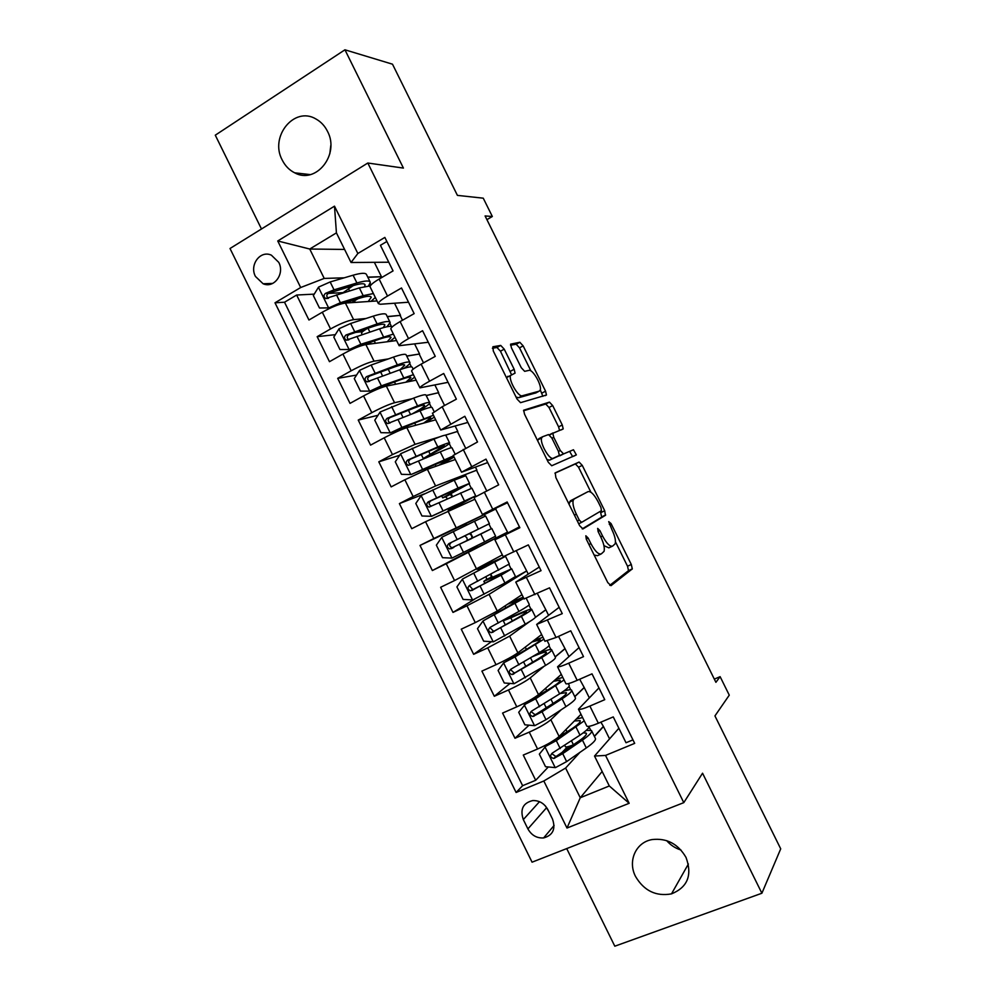 <?xml version="1.0" encoding="UTF-8"?>
<svg xmlns="http://www.w3.org/2000/svg" width="996" height="996" viewBox="0 0 996 996"><rect width="100%" height="100%" fill="white"/><g stroke="black" fill="none" stroke-linecap="round" stroke-linejoin="round"><path stroke-width="1.49" d="M585.835 535.773L586.32 539.21L607.747 582.548L611.009 585.66L632.298 568.89L631.29 564.483L611.046 523.56L608.705 521.618L612.03 529.909C614.893 535.985 615.951 540.591 615.204 543.729L612.665 546.069C609.988 546.904 606.626 543.567 602.58 536.047L599.903 530.607L597.662 528.39L598.173 531.702L600.862 537.168C603.788 543.355 604.846 548.086 604.062 551.348L601.36 553.851C598.546 554.76 595.06 551.348 590.914 543.629L588.15 538.052L585.835 535.773M282.242 160.07C285.155 165.859 289.301 170.117 294.679 172.818C315.919 184.746 340.184 154.517 327.447 131.248C324.746 125.857 320.949 121.798 316.068 119.059C294.368 105.725 269.294 136.689 282.242 160.07M635.535 876.468C644.063 890.835 656.04 896.637 671.503 893.873C687.651 887.249 692.494 875.111 686.02 857.432C678.064 843.836 666.747 837.885 652.056 839.578C635.809 842.28 627.492 861.117 635.535 876.468M681.003 850.036C675.35 848.268 670.557 845.131 666.623 840.612M255.462 276.465L263.093 283.748C274.024 288.728 285.005 273.85 278.743 262.346L271.398 255.188C260.317 249.871 249.149 264.936 255.462 276.465M504.225 349.173L500.727 345.438L492.896 346.745L493.319 351.065L517.024 399.023L520.535 402.67L546.468 395.001L545.559 391.179L523.149 345.873L519.825 342.275L510.575 344.168L511.471 347.903L521.282 367.736L524.655 371.334L528.951 370.375C532.698 368.981 542.148 385.502 540.23 390.046L539.234 391.154L522.315 395.748C518.455 397.454 508.483 380.36 510.525 375.492L515.069 373.139L514.16 369.267L504.225 349.173L500.465 351.202L496.967 347.492L492.385 348.264M566.712 848.58L614.806 946.2L761.89 893.238L780.715 848.841L714.941 715.912L729.271 695.158L720.12 676.658L715.912 682.322L485.089 215.945L492.335 216.493L483.259 198.179L457.413 195.378L392.499 64.192L344.94 49.8L215.285 135.182L261.487 228.98M761.89 893.238L702.553 773.207L683.791 802.639L367.81 163.02L403.417 168.087L344.94 49.8M555.245 472.863L555.855 477.57L579.622 525.651L582.959 528.926L605.431 515.318L604.709 510.761L582.249 465.356L579.087 462.069L555.245 472.863M548.31 462.293L524.568 414.274L523.635 410.228L549.443 402.135L552.68 405.584L562.279 424.981L563.213 428.915L552.817 433.285L553.751 437.306L560.3 450.528L563.574 453.915L573.459 449.769L576.348 454.886L551.722 465.755L548.31 462.293M342.923 292.662L328.107 293.422M314.226 294.131L296.646 295.028L308.947 320.015L322.306 312.221L330.548 328.941C340.047 323.712 347.729 320.612 353.592 319.641L365.968 318.508M362.718 331.618L355.136 332.465M335.328 334.656L317.164 336.673L329.477 361.685L342.923 354.053L351.177 370.786C360.714 365.644 368.346 362.432 374.06 361.175L388.403 358.909M356.568 375.069L337.694 378.356L350.019 403.38L363.552 395.91L371.819 412.668C381.393 407.601 388.975 404.289 394.553 402.733L412.07 398.736M377.994 415.295L358.236 420.075L370.574 445.112L384.207 437.817L392.474 454.587L415.071 444.328L439.485 436.92M399.645 455.297L378.804 461.82L391.154 486.882L404.874 479.761L413.141 496.543L435.588 485.948L476.91 470.112L464.671 474.843L454.388 480.122M424.52 493.817L399.396 503.603L411.759 528.689L425.553 521.73L433.833 538.525L496.033 508.881L465.891 523.56L466.651 525.104M465.991 523.759L420.001 545.422L432.364 570.534L477.445 546.978M507.898 532.91L507.524 532.15L446.258 563.736L454.55 580.556L440.618 587.279L452.993 612.416L475.117 598.833M528.204 574.032L526.685 570.969L489.048 594.351L466.987 605.78L475.279 622.612L461.248 629.173L473.648 654.322L491.402 641.685M529.71 621.529L509.628 636.108L487.716 647.861L496.02 664.706L481.902 671.105L494.315 696.266L510.039 683.418M543.866 666.473L530.233 677.903C525.602 681.413 518.356 685.435 508.47 689.979L516.787 706.836L502.582 713.061L514.994 738.26L529.25 732.135C539.172 727.665 546.368 723.532 550.863 719.722L561.271 709.712M529.038 725.175L514.994 738.26M632.97 739.879L626.023 742.755L613.262 716.908L598.347 723.233C591.836 725.922 588.001 726.906 586.856 726.171L586.719 725.897M598.945 687.912L578.477 709.189C579.585 709.849 583.382 708.803 589.881 706.064L604.759 699.678L592.01 673.844L577.182 680.343C570.72 683.132 566.961 684.264 565.927 683.754L565.828 683.542M579.037 647.599L557.561 666.797C558.557 667.22 562.279 666.025 568.728 663.199L583.507 656.638L570.758 630.829L556.042 637.502L544.937 641.212M559.154 607.311L536.657 624.43L562.267 613.636L549.543 587.839L524.07 598.932M539.284 567.06L515.766 582.1L541.052 570.658L528.341 544.899L503.241 556.714L494.9 539.807L519.426 526.847M494.9 539.807L519.862 527.731L507.151 501.984L482.388 514.446L507.512 502.731M474.071 497.589L498.685 484.84L485.986 459.119L461.546 472.204L487.691 462.567M453.267 455.421L477.52 441.975L464.833 416.278L440.73 430.011L467.871 422.429M432.476 413.29L442.162 406.766L456.38 399.159L443.706 373.488L429.55 381.207C423.4 384.593 420.188 386.809 419.926 387.842L448.076 382.327M411.709 371.197L411.597 370.985C411.834 369.865 415.008 367.586 421.134 364.163L435.252 356.369L422.59 330.722L408.522 338.615C402.421 342.089 399.296 344.467 399.135 345.712L428.292 342.263M390.955 329.141L390.818 328.879C390.942 327.535 394.043 325.107 400.118 321.584L414.149 313.628L401.5 287.993L387.519 296.061C381.468 299.634 378.418 302.149 378.368 303.618L380.31 304.253L408.522 302.224M387.22 316.554L400.517 315.346L387.307 316.716M394.528 303.232L400.517 315.346M322.306 312.221C331.78 306.955 339.487 303.905 345.4 303.045L377.036 300.941M406.692 356.02L419.59 353.991L406.766 356.157M414.734 344.168L419.59 353.991M342.923 354.053C352.447 348.861 360.091 345.699 365.868 344.554L396.582 340.532M426.188 395.512L438.676 392.661L426.238 395.611M434.966 385.141L438.676 392.661M363.552 395.91C373.127 390.818 380.721 387.544 386.361 386.099L416.129 380.161M445.162 435.202L457.787 431.368L445.473 435.19M455.197 426.139L457.787 431.368M384.207 437.817C393.818 432.799 401.363 429.413 406.854 427.682L435.7 419.826M475.453 467.174L476.91 470.112M404.874 479.761L427.384 469.29L455.284 459.505M495.734 508.246L496.033 508.881M425.553 521.73L474.88 499.233M454.55 580.556L502.345 554.897M475.279 622.612L497.278 611.046L521.979 594.687M496.02 664.706C505.868 660.111 513.152 656.152 517.87 652.816L541.637 634.527M535.325 617.458L545.858 609.813L548.51 615.192M516.787 706.836C526.672 702.329 533.906 698.258 538.487 694.623L561.308 674.379M555.195 656.962L565.056 648.695L568.853 656.389M552.481 819.011L547.862 809.624C544.389 803.448 539.359 800.423 532.773 800.56C523.025 802.95 519.875 809.287 523.323 819.583L527.905 828.909C531.54 835.32 536.782 838.333 543.617 837.935C552.942 835.308 555.893 828.996 552.481 819.011M683.791 802.639L532.063 862.187L230.014 248.502L367.81 163.02M296.646 295.028L284.52 302.224L274.996 302.796L516.102 792.467L543.816 780.989L565.616 768.041L579.871 752.416M274.996 302.796L300.68 287.52L277.747 240.97L334.494 206.16L357.85 253.494L384.854 237.422L634.689 743.365L605.531 755.429L629.161 803.299L566.998 828.037L543.816 780.989M574.804 696.69L584.254 687.601L589.196 697.611M284.52 302.224L522.626 785.695L535.686 780.279L523.274 755.055L537.566 749.004C547.501 744.572 554.685 740.389 559.117 736.467L580.992 714.281M386.859 241.493L380.422 245.302L393.059 270.912L379.127 279.054C373.089 282.652 370.076 285.23 370.064 286.798L370.213 287.109M508.47 689.979L494.315 696.266M487.716 647.861L473.648 654.322M466.987 605.78L452.993 612.416M446.258 563.736L432.364 570.534M420.001 545.422L433.833 538.525M399.396 503.603L413.141 496.543M378.804 461.82L392.474 454.587M358.236 420.075L371.819 412.668M337.694 378.356L351.177 370.786M317.164 336.673L330.548 328.941M344.591 249.436L309.731 249.025L324.223 278.419L344.193 277.822M367.773 277.125L381.456 276.726L367.86 277.324M374.347 262.322L381.456 276.726M594.425 736.455L603.476 726.532L609.564 738.883M565.616 768.041L580.257 797.746L609.303 785.969L594.525 756.039L605.531 755.429M602.157 771.502L580.257 797.746L566.998 828.037M618.865 728.263L594.525 756.039M486.92 219.655L492.335 216.493M720.12 676.658L714.331 679.11M388.776 262.222L351.04 262.496L336.424 232.877L309.731 249.025L277.747 240.97M402.484 320.239L400.168 315.533M423.512 362.843L419.241 354.178M444.565 405.484L438.327 392.86M465.63 448.163L457.425 431.554M486.708 490.879L476.549 470.286M507.524 532.15L495.684 509.056M526.685 570.969L516.252 550.738M545.858 609.813L537.379 593.541M565.056 648.695L558.519 636.369M584.254 687.601L579.684 679.247M603.476 726.532L600.862 722.162M381.48 277.685L381.107 276.925M590.603 730.08L589.122 727.068M603.103 726.694L594.338 736.293M567.421 746.813L561.794 752.739M548.31 766.97L535.686 780.279M522.626 785.695L516.102 792.467M570.708 689.755L569.04 686.369M583.893 687.763L574.729 696.565M564.682 648.857L555.145 656.862M550.825 649.454L548.97 645.707M545.497 609.988L535.462 617.271M511.919 616.873L511.346 615.715M530.955 609.191L528.926 605.082M526.324 571.144L506.678 582.062M492.398 577.307L490.928 574.319M486.359 565.043L485.911 564.134M515.492 577.867L515.106 577.07M511.097 568.953L508.894 564.483M507.163 532.325L477.557 547.215L476.847 545.783M472.901 537.765L470.56 533.022M495.933 538.214L495.087 536.495M491.265 528.752L488.887 523.933M485.077 516.214L484.205 514.446M457.6 506.74L457.114 505.756M452.595 496.593L451.076 493.518M471.282 488.252L469.066 483.77M465.082 475.69L464.671 474.843M432.227 455.297L431.604 454.039M451.3 447.752L449.271 443.643M431.33 407.289L429.475 403.542M411.373 366.852L409.705 363.478M391.44 326.451L389.959 323.439M357.85 253.494L351.04 262.496M324.223 278.419L300.68 287.52M353.007 285.665L349.658 287.894M370.973 284.981L370.213 283.437M609.303 785.969L629.161 803.299M334.494 206.16L336.424 232.877M545.422 805.976L548.784 811.491M329.8 153.882L330.797 145.503M594.164 555.071L597.476 555.693L600.887 554.075M603.925 545.634L608.855 547.862L612.229 546.269M609.776 585.362L628.526 570.633L627.53 566.238L615.478 541.861M590.927 492.248L578.539 467.199L575.377 463.924L554.934 473.175M582.224 528.888L601.684 517.123L600.364 511.322M579.261 520.086L581.589 522.377L601.435 510.687L600.937 507.499L598.173 501.884C594.239 494.526 590.877 491.103 588.101 491.613L574.219 498.946L573.21 500.291C572.439 503.466 573.484 508.097 576.36 514.197L579.261 520.086L577.331 521.02M569.04 504.25L570.359 500.839L588.101 491.613M523.56 410.763L545.758 404.052L549.443 402.135M559.578 430.509L558.594 426.873L549.008 407.489L545.758 404.052M551.074 434.181L549.381 434.791M559.154 455.745L573.459 449.769M572.663 456.666L569.762 451.636M542.658 436.721L541.65 437.916C539.521 442.934 549.605 460.501 553.29 458.235L559.354 455.409L558.407 451.3L551.846 438.028L548.51 434.567L542.658 436.721M542.359 436.87L538.824 438.676L537.641 440.718M546.966 459.592L549.456 460.177L553.29 458.235M559.017 455.832L549.456 460.177M511.371 374.372L500.465 351.202M507.898 376.276L506.603 377.945M516.04 397.018L518.505 397.753L522.315 395.748M536.01 392.847L518.505 397.753M530.918 370.923L519.514 347.841L516.189 344.255L510.55 345.201M542.87 396.321L540.28 389.847M580.257 720.992L580.07 720.618C580.905 721.739 578.352 724.341 572.401 728.4L547.003 744.722L539.334 754.134L545.534 766.708L555.444 767.63L566.637 761.591L586.308 747.946C593.392 742.954 596.38 739.704 595.284 738.198L591.724 730.989M573.335 744.846C568.841 746.664 566.189 747.299 565.404 746.726L565.317 746.539M545.098 746.639L556.303 740.638L584.229 720.83M582.61 717.556L576.323 719.012M580.07 720.618L574.381 720.98M560.985 734.575L565.006 733.38M589.333 726.271C589.209 727.989 586.096 730.94 579.996 735.148L552.158 753.188C549.767 755.727 550.29 757.495 553.739 758.491L562.715 753.636L582.436 740.103C589.532 735.148 592.558 731.948 591.487 730.504L586.233 730.392M583.208 732.844L586.258 733.168C587.142 734.376 584.627 737.04 578.701 741.161L556.702 756.064L555.706 756.412L552.519 754.171M560.25 680.442L560.101 680.144C560.81 681.015 558.146 683.38 552.108 687.252L526.398 702.939L518.704 712.277L524.892 724.827L534.752 725.661L545.982 719.697L565.94 706.662C573.123 701.894 576.248 698.918 575.315 697.723L571.704 690.427M547.14 707.272L545.845 707.048M524.419 704.682L535.661 698.769L564.06 679.982M562.79 677.392L555.507 679.533M560.101 680.144L553.539 681.276M539.807 694.822L539.334 693.863M568.343 683.617L569.127 685.186C570.011 686.281 566.849 689.17 559.628 693.863L531.466 711.206C529.1 713.659 529.573 715.427 532.872 716.522L542.061 711.742L562.068 698.818C569.276 694.1 572.426 691.174 571.517 690.041C570.696 689.394 568.044 689.78 563.574 691.212M560.188 693.502L566.288 692.693C567.048 693.639 564.408 696.08 558.395 700.014L536.097 714.257L534.927 714.63L531.889 712.227M540.255 639.93L540.156 639.706C540.741 640.316 537.965 642.457 531.827 646.143L503.615 662.963L498.1 670.445L504.275 682.995L514.085 683.717L545.584 665.403C552.892 660.871 556.142 658.169 555.357 657.285L551.709 649.902M503.764 662.763L515.032 656.924L543.928 639.158M542.982 637.266L533.844 640.528M540.156 639.706L531.876 642.047M547.327 641.013L549.17 644.761C549.917 645.533 546.617 648.159 539.284 652.629L510.786 669.262C508.458 671.628 508.881 673.396 512.044 674.591L541.724 657.572C549.045 653.077 552.319 650.425 551.56 649.604C550.265 649.031 545.31 650.55 536.682 654.198M532.661 656.613C540.591 653.202 545.148 651.745 546.331 652.243C546.953 652.928 544.214 655.144 538.114 658.891L515.505 672.499L514.16 672.885L511.284 670.308M510.662 616.101L508.396 618.18L512.828 616.462C523.834 611.395 530.096 608.979 531.627 609.203C532.238 609.714 528.826 612.104 521.394 616.362L525.253 624.193C532.661 619.885 536.047 617.445 535.412 616.885L531.727 609.403M520.286 599.443L483.11 620.882L477.495 628.65L483.67 641.187L493.431 641.822L525.253 624.193M483.11 620.882L523.796 598.372M523.199 597.164L509.666 602.841M520.211 599.306L507.711 604.149M512.342 620.931L510.811 617.831L503.291 620.757L504.997 619.3M526.311 598.434L529.237 604.36C529.822 604.833 526.398 607.187 518.953 611.42L490.132 627.356C487.828 629.634 488.202 631.414 491.24 632.672L521.394 616.362M510.811 617.831C519.949 613.636 525.141 611.631 526.398 611.83C526.884 612.254 524.045 614.246 517.845 617.794L494.937 630.767L493.431 631.153L490.704 628.389M492.012 579.709L491.215 578.103L483.844 581.328L486.583 579.448L486.148 576.846M490.742 574.418L491.265 577.207L488.961 578.776L511.707 568.841L501.075 575.178L504.935 583.009L515.492 576.51L511.757 568.94M500.328 558.993L462.493 579.037L456.915 586.893L463.09 599.418L472.801 599.953L504.935 583.009M462.493 579.037L505.545 556.328L486.173 564.682M500.291 558.93L477.819 569.114L486.036 564.396M505.57 556.403L509.317 563.997L469.49 585.486C467.224 587.69 467.547 589.458 470.461 590.79L501.075 575.178M491.215 578.103L506.466 571.443L474.382 589.072L472.727 589.445L470.162 586.445M471.706 538.525L464.422 541.936L467.323 540.318L466.875 537.765L464.771 535.898L462.094 537.205L469.265 533.595M441.738 537.429L451.935 558.109L442.523 557.685L436.36 545.161L441.875 537.23L474.494 521.294L478.354 529.1L489.422 523.659L467.211 534.678L469.427 533.595L471.531 535.475L471.98 538.027L469.539 539.409L491.812 528.503L480.782 534.043L484.641 541.849L495.585 536.159L491.812 528.515M451.935 558.109L484.641 541.849M474.494 521.294L485.637 516.003L489.422 523.659M471.643 538.4L452.047 547.763C449.134 546.356 448.91 544.563 451.375 542.409L469.29 533.644M478.354 529.1L448.86 543.642C446.631 545.783 446.905 547.551 449.706 548.933L480.782 534.043M447.69 498.859L445.498 496.83L442.685 497.851L449.731 493.979L448.972 492.447M421.146 495.647L431.343 516.326L421.968 515.978L415.805 503.478L421.283 495.448L454.226 480.197L458.073 488.003L469.539 483.371L447.814 495.348L450.13 494.464L452.396 496.68M431.343 516.326L475.702 495.859L457.276 506.093M431.579 516.326L470.448 498.436L448.698 510.052L457.413 506.354M454.226 480.197L465.755 475.715L469.49 483.272M458.073 488.003L428.255 501.847C426.051 503.926 426.288 505.682 428.977 507.113L471.917 488.202L475.665 495.784M428.977 507.113L431.393 506.117C428.604 504.636 428.429 502.856 430.857 500.789L464.285 485.948L449.731 493.979M449.57 442.909L445.897 435.451C445.835 434.63 441.863 435.85 433.957 439.124L400.716 453.703L395.288 461.82L401.438 474.32L410.999 474.569L453.491 455.894M410.999 474.569L450.565 458.148L438.726 465.319M454.076 457.064L440.942 464.534M433.957 439.124L437.804 446.93C445.685 443.606 449.644 442.336 449.669 443.096C448.91 444.428 443.183 447.914 432.476 453.578L428.429 456.031L431.579 455.57M426.475 457.762L423.288 458.521L430.185 454.338L428.703 451.337M437.804 446.93L407.675 460.077C405.497 462.094 405.696 463.85 408.273 465.331L440.244 451.848C448.1 448.499 452.047 447.204 452.047 447.926L455.023 453.952M408.273 465.331L410.775 464.497C408.086 462.966 407.949 461.198 410.364 459.206L434.517 448.86L444.415 445.66L430.185 454.338M429.674 402.583L426.039 395.225C425.84 394.092 421.731 395.051 413.726 398.089L380.161 411.995L374.77 420.2L380.92 432.687L390.432 432.849L401.886 427.446L433.447 415.257M390.432 432.849L420.586 420.623C427.222 417.984 430.596 417.075 430.708 417.897L423.686 423.088M434.356 417.112L426.076 422.441M416.527 412.182C425.018 407.389 429.45 404.276 429.811 402.87C429.637 401.786 425.553 402.795 417.561 405.882L387.095 418.345C384.954 420.312 385.128 422.055 387.606 423.574L419.988 410.813C427.969 407.688 432.04 406.654 432.189 407.7L434.094 411.547M387.606 423.574L390.171 422.914C387.593 421.32 387.494 419.577 389.884 417.648L414.336 407.949C420.997 405.36 424.396 404.525 424.557 405.422C424.184 406.704 420.038 409.53 412.132 413.925M409.792 362.283L406.206 355.037C405.845 353.592 401.612 354.277 393.495 357.091L371.122 365.046L359.618 370.325L354.277 378.617L360.428 391.092L369.89 391.154L381.368 385.838L413.415 374.658M369.89 391.154L400.417 379.737C407.14 377.285 410.613 376.6 410.862 377.671L405.907 382.203M414.66 377.185L408.472 381.692M381.381 371.695L380.945 372.653M387.469 385.875L386.946 384.817M404.015 368.346C407.999 365.619 409.979 363.727 409.979 362.669C409.642 361.274 405.434 362.021 397.342 364.885L366.54 376.65C364.436 378.567 364.573 380.31 366.951 381.854L399.77 369.802C407.85 366.914 412.045 366.142 412.356 367.487L413.178 369.167M366.951 381.854L369.603 381.356C367.113 379.725 367.051 377.994 369.416 376.139L394.167 367.063C400.915 364.673 404.426 364.05 404.712 365.208L400.131 369.665M389.922 322.032L386.398 314.873C385.875 313.118 381.518 313.541 373.288 316.13L350.629 323.488L339.088 328.692L333.809 337.071L339.947 349.534L349.347 349.509L360.876 344.255L393.395 334.083M349.347 349.509L380.26 338.877C387.07 336.611 390.669 336.15 391.03 337.482L387.257 341.753M394.976 337.295L389.971 341.404M367.462 328.381C363.528 330.734 361.548 332.365 361.536 333.274L361.623 333.461M371.483 341.865L368.283 344.243M386.958 326.763L390.158 322.505C389.673 320.799 385.328 321.272 377.123 323.912L346.01 334.992C343.919 336.872 344.031 338.59 346.334 340.171L379.551 328.829C386.759 326.464 391.005 325.804 392.287 326.837M348.886 339.773C346.658 338.055 346.683 336.349 348.961 334.656L374.023 326.215C380.858 324.011 384.481 323.613 384.892 325.02L383.199 327.696M370.076 281.793L366.59 274.747C365.93 272.68 361.424 272.829 353.094 275.207L330.162 281.955L318.583 287.085L313.342 295.551L319.479 308.001L328.842 307.889L340.395 302.722L363.191 295.663L373.388 293.546M328.842 307.889L331.046 307.727M333.834 306.519L337.893 304.95M342.126 303.631L360.129 298.053C367.026 295.974 370.724 295.725 371.222 297.318L368.209 301.527M375.318 297.443L371.06 301.34M353.244 285.591L342.674 292.949M354.775 299.709L355.373 300.331M350.679 302.697L347.255 302.037M355.236 302.386L354.489 300.854L351.675 302.622M368.52 285.902L370.35 282.366C369.715 280.362 365.246 280.561 356.929 282.976L334.046 289.848L325.493 293.359C323.439 295.202 323.513 296.92 325.742 298.514L359.357 287.894L370.3 285.877M354.489 300.854L357.987 298.713M328.468 298.327C326.215 296.609 326.24 294.903 328.531 293.21L353.891 285.404C360.813 283.387 364.548 283.213 365.084 284.881L364.586 286.512M345.4 303.045L353.592 319.641M365.868 344.554L374.06 361.175M386.361 386.099L394.553 402.733M406.854 427.682L415.071 444.328M427.384 469.29L435.588 485.948M447.914 510.948L456.131 527.619M468.469 552.631L476.698 569.314M489.048 594.351L497.278 611.046M509.628 636.108L517.87 652.816M530.233 677.903L538.487 694.623M550.863 719.722L559.117 736.467M589.881 706.064L598.347 723.233M379.127 279.054L387.519 296.061M400.118 321.584L408.522 338.615M421.134 364.163L429.55 381.207M442.162 406.766L450.578 423.823M463.215 449.42L471.643 466.489M484.28 492.099L492.709 509.18M505.358 534.827L513.799 551.921M526.461 577.58L534.914 594.687M547.588 620.371L556.042 637.502M568.728 663.199L577.182 680.343M529.25 732.135L537.566 749.004M546.381 807.93L527.905 828.909M539.496 801.68L523.323 819.583M588.972 544.551L590.914 543.629M598.061 531.49L599.903 530.607M600.75 536.919L602.58 536.047M609.303 524.394L611.046 523.56M627.53 566.238L631.29 564.483M628.314 570.957L632.087 569.214M586.208 538.973L588.15 538.052M575.377 463.924L579.087 462.069M578.539 467.199L582.249 465.356M600.974 512.554L604.709 510.761M601.684 517.123L605.431 515.318M578.701 523.772L581.589 522.377M570.359 500.839L574.219 498.946M574.431 515.131L576.36 514.197M549.008 407.489L552.68 405.584M558.594 426.873L562.279 424.981M549.406 434.791L553.066 432.911M551.946 438.228L553.751 437.306M558.482 451.449L560.3 450.528M559.802 455.819L563.574 453.915M510.4 371.284L514.16 369.267M535.537 393.096L539.234 391.154M516.189 344.255L519.825 342.275M519.514 347.841L523.149 345.873M541.886 393.096L545.559 391.179M496.967 347.492L500.727 345.438M544.949 746.826L555.195 767.605M573.422 744.784L571.517 740.912M567.11 731.96L565.915 729.558M582.436 740.103L586.308 747.946M576.124 727.304L579.996 735.148M562.715 753.636L566.637 761.591M556.303 740.638L560.238 748.606M556.702 756.064L554.635 758.23M524.282 704.869L534.516 725.636M553.041 703.462L551.037 699.379M546.729 690.664L545.584 688.323M562.068 698.818L565.94 706.662M555.768 686.032L559.628 693.863M542.061 711.742L545.982 719.697M535.661 698.769L539.583 706.724M536.097 714.257L533.943 716.249M503.615 662.963L513.836 683.704M532.686 662.178L530.569 657.883M526.374 649.38L525.265 647.126M541.724 657.572L545.584 665.403M535.425 644.798L539.284 652.629M521.431 669.897L525.34 677.84M515.032 656.924L518.953 664.88M515.505 672.499L513.264 674.292M510.388 616.649L506.491 618.454M482.973 621.081L493.194 641.81M506.043 608.145L504.96 605.966M515.094 603.588L518.953 611.42M500.814 628.078L504.723 636.021M494.427 615.13L498.336 623.06M494.937 630.767L492.609 632.385M491.053 577.456L486.372 579.697M462.343 579.236L472.552 599.941M485.712 566.936L485.152 565.79M494.788 562.429L498.647 570.247M480.209 586.308L484.118 594.239M473.835 573.36L477.744 581.291M474.382 589.072L471.967 590.504M471.743 538.288L467.087 540.591M459.629 544.563L463.538 552.481M453.255 531.627L457.164 539.546M453.84 547.414L451.337 548.672M451.375 542.409L448.86 543.642M469.427 533.595L464.771 535.898M455.795 506.267L455.259 505.196M460.501 492.933L464.36 500.739M439.062 502.843L442.971 510.774M432.7 489.92L436.597 497.851M430.857 500.789L428.255 501.847M450.13 494.464L445.498 496.83M400.579 453.915L410.763 474.569M436.061 466.253L434.978 464.074M440.244 451.848L444.091 459.654M418.519 461.173L422.416 469.091M412.157 448.262L416.054 456.18M410.364 459.206L407.675 460.077M430.845 455.371L426.251 457.774M380.024 412.207L390.195 432.849M415.83 425.242L414.722 422.989M410.551 414.548L408.447 410.265M419.988 410.813L423.835 418.606M413.726 398.089L417.561 405.882M397.989 419.54L401.886 427.446M391.627 406.629L395.524 414.535M389.884 417.648L387.095 418.345M359.481 370.537L369.641 391.154M395.611 384.257L394.478 381.941M390.208 373.288L388.203 369.217M399.77 369.802L403.604 377.596M393.495 357.091L397.342 364.885M377.472 377.932L381.368 385.838M371.122 365.046L375.019 372.94M369.416 376.139L366.54 376.65M338.964 328.904L349.11 349.509M375.417 343.309L374.247 340.918M369.877 332.054L367.972 328.219M379.551 328.829L383.385 336.611M373.288 316.13L377.123 323.912M356.979 336.362L360.876 344.255M350.629 323.488L354.526 331.382M348.961 334.656L346.01 334.992M318.459 287.296L328.605 307.889M349.559 290.869L348.451 288.616M359.357 287.894L363.191 295.663M353.094 275.207L356.929 282.976M336.499 294.828L340.395 302.722M330.162 281.955L334.046 289.848M328.531 293.21L325.493 293.359M351.302 300.792L349.384 301.913M310.254 174.611L294.679 172.818M688.385 864.005L671.503 893.873M272.717 283.424L263.093 283.748M578.477 709.189L586.856 726.171M557.561 666.797L565.927 683.754M536.657 624.43L545.011 641.374M515.766 582.1L524.12 599.019M474.046 497.552L482.388 514.446M453.217 455.321L461.546 472.204M432.401 413.141L440.73 430.011M411.597 370.985L419.926 387.842M390.818 328.879L399.135 345.712M370.064 286.798L378.368 303.618M554.1 825.472L543.617 837.935M628.526 570.633L632.298 568.89M601.945 516.762L605.68 514.969M569.339 502.183L573.21 500.291M561.333 429.874L563.213 428.915M549.58 434.941L552.817 433.285M573.771 456.18L576.348 454.886M537.815 439.883L541.65 437.916M513.924 373.749L515.069 373.139M506.715 377.521L510.525 375.492M545.223 395.649L546.468 395.001M564.794 745.494L565.404 746.726M555.706 756.425L553.739 758.491M544.214 703.749L545.92 707.21M534.927 714.642L532.872 716.522M523.647 662.041L525.776 666.361M518.767 652.131L519.439 653.513M514.16 672.885L512.044 674.591M510.575 616.412L507.96 617.632M503.291 620.757L505.333 624.915M498.199 610.436L499.008 612.067M493.431 631.153L491.24 632.672M491.265 577.207L486.583 579.448M483.844 581.328L484.915 583.494M477.819 569.114L478.59 570.658M472.727 589.445L470.461 590.79M471.98 538.027L467.323 540.318M452.047 547.763L449.706 548.933M447.988 508.607L448.698 510.052M441.676 495.796L442.685 497.851M427.608 467.286L428.417 468.929M421.296 454.487L423.288 458.521M407.252 426.002L407.937 427.384M400.952 413.216L403.069 417.523M380.87 372.504L382.626 376.052M361.536 333.274L362.195 334.619M348.675 339.885L346.334 340.171M327.883 298.389L325.742 298.514"/></g></svg>
